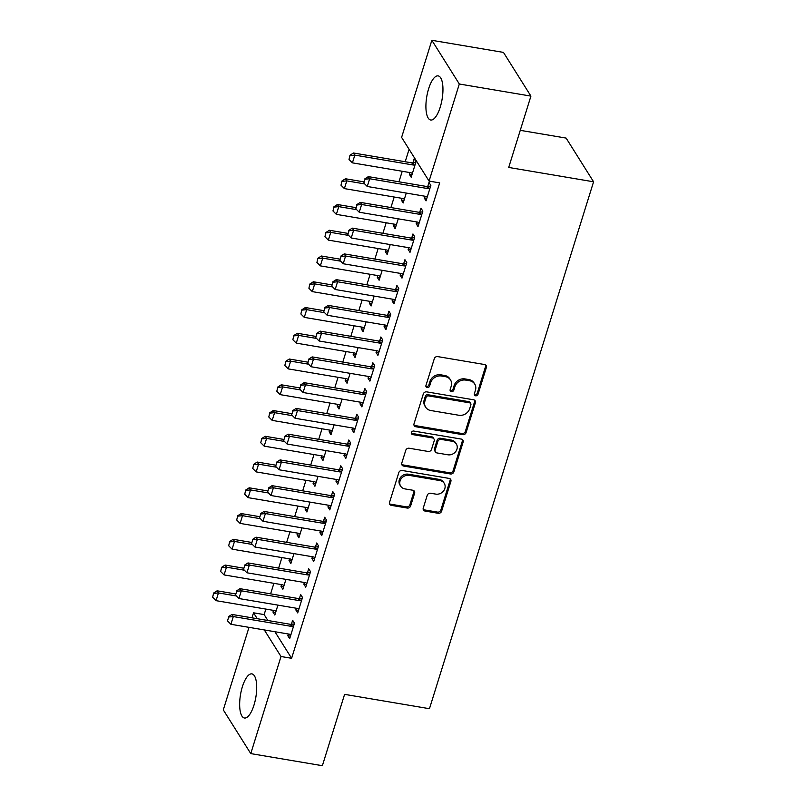 <?xml version="1.0" encoding="UTF-8"?>
<svg xmlns="http://www.w3.org/2000/svg" width="806" height="806" viewBox="0 0 806 806"><rect width="100%" height="100%" fill="white"/><g stroke="black" fill="none" stroke-linecap="round" stroke-linejoin="round"><path stroke-width="1.21" d="M475.631 395.806A1.975 1.723 147.9 0 0 477.998 394.346L486.371 367.486A2.811 2.458 147.9 0 0 484.547 364.524L437.688 356.605A2.811 2.458 147.9 0 0 434.303 358.69L425.931 385.55A1.975 1.723 147.9 0 0 429.578 386.165L430.666 382.689A9.007 7.869 147.9 0 1 441.517 376.009L445.416 376.664A9.007 7.869 147.9 0 1 450.524 379.958A9.007 7.869 147.9 0 1 451.229 386.165L450.151 389.641A1.975 1.723 147.9 0 0 453.788 390.255L454.876 386.779A9.007 7.869 147.9 0 1 465.727 380.1L469.626 380.754A9.007 7.869 147.9 0 1 474.734 384.049A9.007 7.869 147.9 0 1 475.439 390.255L474.361 393.731A1.975 1.723 147.9 0 0 475.631 395.806M474.281 394.406A1.975 1.723 147.9 0 0 477.263 393.167L485.625 366.307A2.811 2.458 147.9 0 0 485.675 365.017M425.86 386.225A1.975 1.723 147.9 0 0 428.842 384.986L429.92 381.51L430.666 382.689M450.07 390.316A1.975 1.723 147.9 0 0 453.053 389.076L454.131 385.6L454.876 386.779M242.384 686.732A22.377 7.778 99.6 0 1 251.905 673.887A22.377 7.778 99.6 0 1 253.971 705.159A22.377 7.778 99.6 0 1 244.45 718.005A22.377 7.778 99.6 0 1 242.384 686.732M428.641 88.741A22.377 7.778 99.6 0 1 438.162 75.885A22.377 7.778 99.6 0 1 440.227 107.158A22.377 7.778 99.6 0 1 430.706 120.013A22.377 7.778 99.6 0 1 428.641 88.741M423.251 508.092A2.811 2.458 147.9 0 0 425.074 511.064L438.212 513.291A2.811 2.458 147.9 0 0 441.607 511.195L450.897 481.373A2.811 2.458 147.9 0 0 449.083 478.401L402.224 470.482A2.811 2.458 147.9 0 0 398.829 472.568L389.54 502.4A2.811 2.458 147.9 0 0 391.353 505.362L407.242 508.052A2.811 2.458 147.9 0 0 410.627 505.966L414.606 493.201A2.811 2.458 147.9 0 0 412.783 490.229L404.914 488.899A7.536 6.579 147.9 0 1 400.642 486.139A7.536 6.579 147.9 0 1 401.368 478.492A7.536 6.579 147.9 0 1 409.126 475.369L439.975 480.588A7.536 6.579 147.9 0 1 444.247 483.338A7.536 6.579 147.9 0 1 443.522 490.995A7.536 6.579 147.9 0 1 435.764 494.108L430.616 493.242A2.811 2.458 147.9 0 0 427.23 495.327L423.251 508.092M274.917 631.733L291.611 658.301L439.683 182.891L429.074 181.098L401.61 137.393L431.855 40.3L459.319 84.005L429.074 181.098M291.611 658.301L281.002 656.507L250.767 753.6L223.292 709.895L249.004 627.35M431.855 40.3L503.458 52.4L530.922 96.105L508.707 167.446L593.579 181.793L429.457 708.706L344.595 694.359L322.37 765.7L250.767 753.6M530.922 96.105L459.319 84.005M462.704 434.666A2.811 2.458 147.9 0 0 466.09 432.58L475.389 402.748A2.811 2.458 147.9 0 0 473.565 399.786L426.706 391.867A2.811 2.458 147.9 0 0 423.321 393.953L414.022 423.785A2.811 2.458 147.9 0 0 415.846 426.747L462.704 434.666L461.959 433.487A2.811 2.458 147.9 0 0 465.354 431.401L474.643 401.569A2.811 2.458 147.9 0 0 474.694 400.29M463.138 442.061L453.849 471.893A2.811 2.458 147.9 0 1 450.463 473.978L403.605 466.059A2.811 2.458 147.9 0 1 401.781 463.087L405.761 450.322A2.811 2.458 147.9 0 1 409.146 448.237L428.157 451.451A2.811 2.458 147.9 0 0 431.542 449.365L434.182 440.892A2.811 2.458 147.9 0 0 432.369 437.92L412.581 434.575A1.975 1.723 147.9 0 1 413.68 431.039L461.324 439.089A2.811 2.458 147.9 0 1 463.138 442.061L462.402 440.882L453.103 470.714L453.849 471.893M593.579 181.793L566.114 138.088L520.263 130.34M296.376 608.248L295.842 609.951L297.696 612.903L302.512 597.458L300.658 594.506L299.399 598.536M281.526 584.622L281.002 586.335L283.631 586.778M285.939 579.373L282.856 589.287L281.002 586.335M312.416 556.745L311.892 558.447L313.746 561.399L318.551 545.944L316.698 542.992L315.448 547.022M297.575 533.119L297.041 534.821L299.681 535.265M301.978 527.87L298.895 537.773L297.041 534.821M328.465 505.231L327.931 506.944L329.785 509.896L334.601 494.441L332.747 491.489L331.488 495.519M313.615 481.605L313.081 483.318L315.72 483.761M318.027 476.356L314.934 486.27L313.081 483.318M344.505 453.728L343.971 455.43L345.824 458.382L350.64 442.937L348.786 439.985L347.527 444.005M329.654 430.102L329.13 431.804L331.76 432.258M334.067 424.853L330.984 434.766L329.13 431.804M360.544 402.214L360.01 403.927L361.874 406.879L366.68 391.424L364.826 388.472L363.577 392.502M345.703 378.598L345.17 380.301L347.809 380.744M350.106 373.349L347.023 383.253L345.17 380.301M376.593 350.711L376.059 352.424L377.913 355.375L382.729 339.92L380.875 336.968L379.616 340.998M361.743 327.085L361.209 328.798L363.849 329.241M366.156 321.836L363.063 331.75L361.209 328.798M392.633 299.207L392.099 300.91L393.953 303.862L398.769 288.417L396.915 285.455L395.655 289.485M377.782 275.581L377.258 277.284L379.888 277.738M382.195 270.332L379.112 280.236L377.258 277.284M408.672 247.694L408.138 249.407L410.002 252.359L414.808 236.904L412.954 233.952L411.705 237.982M393.832 224.078L393.298 225.781L395.937 226.224M398.235 218.829L395.152 228.733L393.298 225.781M424.722 196.19L424.188 197.893L426.042 200.855L430.857 185.4L428.994 182.448L427.744 186.478M409.871 172.565L409.337 174.277L411.191 177.229L416.007 161.774L414.153 158.822L412.894 162.852M265.859 609.084L264.146 614.595L267.864 620.499M409.075 149.271L405.196 161.744M402.224 171.275L398.95 181.803M394.205 197.027L390.92 207.555M386.185 222.778L382.9 233.307M378.165 248.54L374.881 259.058M370.135 274.292L366.861 284.82M362.116 300.044L358.841 310.572M354.096 325.795L350.822 336.324M346.076 351.547L342.792 362.075M338.057 377.299L334.772 387.827M330.037 403.06L326.752 413.579M322.007 428.812L318.733 439.341M313.987 454.564L310.713 465.092M305.968 480.316L302.693 490.844M297.948 506.067L294.664 516.596M289.928 531.829L286.644 542.347M281.909 557.581L278.624 568.109M273.879 583.332L270.604 593.861M401.851 198.316L401.317 200.029L403.957 200.472M406.264 193.067L403.171 202.981L401.317 200.029M416.692 221.942L416.168 223.655L418.022 226.607L422.838 211.152L420.974 208.2L419.725 212.23M385.802 249.83L385.278 251.532L387.908 251.976M390.215 244.581L387.132 254.484L385.278 251.532M400.653 273.456L400.119 275.158L401.982 278.11L406.788 262.655L404.934 259.703L403.675 263.733M369.763 301.333L369.229 303.046L371.868 303.489M374.175 296.084L371.092 305.998L369.229 303.046M384.613 324.959L384.079 326.662L385.933 329.614L390.749 314.169L388.895 311.217L387.636 315.247M353.723 352.847L353.189 354.549L355.829 354.993M358.136 347.588L355.043 357.501L353.189 354.549M368.564 376.462L368.04 378.175L369.894 381.127L374.709 365.672L372.846 362.72L371.596 366.75M337.674 404.35L337.15 406.053L339.779 406.506M342.087 399.101L339.004 409.005L337.15 406.053M352.524 427.976L351.99 429.679L353.854 432.631L358.66 417.176L356.806 414.224L355.547 418.254M321.634 455.853L321.1 457.566L323.74 458.01M326.047 450.604L322.964 460.518L321.1 457.566M336.485 479.479L335.951 481.182L337.805 484.144L342.621 468.689L340.767 465.737L339.507 469.767M305.595 507.367L305.061 509.07L307.701 509.513M310.008 502.118L306.915 512.022L305.061 509.07M320.435 530.983L319.911 532.695L321.765 535.647L326.581 520.192L324.717 517.24L323.468 521.27M289.555 558.87L289.022 560.573L291.651 561.026M293.958 553.621L290.875 563.525L289.022 560.573M304.396 582.496L303.862 584.199L305.726 587.151L310.532 571.706L308.678 568.744L307.418 572.774M273.506 610.374L272.972 612.086L275.612 612.53M277.919 605.125L274.836 615.038L272.972 612.086M288.357 634L287.823 635.712L289.676 638.664L294.492 623.209L292.638 620.257L291.379 624.287M251.976 617.819L253.537 612.802L257.255 618.706M264.308 629.939L281.002 656.507M264.146 614.595L253.537 612.802M409.337 174.277L411.977 174.721M424.188 197.893L426.827 198.347M416.168 223.655L418.798 224.098M408.138 249.407L410.778 249.85M400.119 275.158L402.758 275.602M392.099 300.91L394.739 301.353M384.079 326.662L386.719 327.115M376.059 352.424L378.699 352.867M368.04 378.175L370.669 378.619M360.01 403.927L362.65 404.37M351.99 429.679L354.63 430.122M343.971 455.43L346.61 455.884M335.951 481.182L338.591 481.635M327.931 506.944L330.571 507.387M319.911 532.695L322.541 533.139M311.892 558.447L314.521 558.89M303.862 584.199L306.502 584.642M295.842 609.951L298.482 610.404M287.823 635.712L290.462 636.156M474.734 384.049L473.999 382.87A9.007 7.869 147.9 0 0 468.891 379.576L469.626 380.754M454.131 385.6A9.007 7.869 147.9 0 1 464.981 378.921L468.891 379.576M450.524 379.958L449.788 378.78A9.007 7.869 147.9 0 0 444.68 375.485L445.416 376.664M429.92 381.51A9.007 7.869 147.9 0 1 440.771 374.82L444.68 375.485M413.972 425.064A2.811 2.458 147.9 0 0 415.1 425.568L461.959 433.487M470.875 404.914A1.975 1.723 147.9 0 0 469.606 402.839L428.47 395.887A1.975 1.723 147.9 0 0 426.092 397.348L424.953 401.015A9.007 7.869 147.9 0 0 425.659 407.221A9.007 7.869 147.9 0 0 430.767 410.516L458.886 415.261A9.007 7.869 147.9 0 0 469.727 408.582L470.875 404.914M470.724 403.564L469.979 402.375A1.975 1.723 147.9 0 0 468.86 401.66L469.606 402.839M425.659 407.221L424.913 406.033A9.007 7.869 147.9 0 1 424.208 399.836L425.356 396.169A1.975 1.723 147.9 0 1 427.724 394.708L468.86 401.66M401.731 464.377A2.811 2.458 147.9 0 0 402.859 464.881L449.718 472.8A2.811 2.458 147.9 0 0 453.103 470.714M433.96 438.958L433.225 437.769A2.811 2.458 147.9 0 0 431.623 436.741L411.836 433.396L412.581 434.575M411.231 433.175A1.975 1.723 147.9 0 0 411.836 433.396M447.874 454.786A7.536 6.579 147.9 0 0 455.632 451.662A7.536 6.579 147.9 0 0 456.357 444.015A7.536 6.579 147.9 0 0 452.085 441.255L441.214 439.421A2.811 2.458 147.9 0 0 437.829 441.507L435.19 449.98A2.811 2.458 147.9 0 0 437.003 452.942L447.874 454.786M456.357 444.015L455.612 442.826A7.536 6.579 147.9 0 0 451.34 440.076L452.085 441.255M435.411 451.914L434.666 450.735A2.811 2.458 147.9 0 1 434.444 448.791L437.084 440.328A2.811 2.458 147.9 0 1 440.479 438.242L451.34 440.076M462.402 440.882A2.811 2.458 147.9 0 0 462.453 439.592M444.247 483.338L443.502 482.159A7.536 6.579 147.9 0 0 439.23 479.409L439.975 480.588M400.642 486.139L399.897 484.96A7.536 6.579 147.9 0 1 400.622 477.313A7.536 6.579 147.9 0 1 408.38 474.19L439.23 479.409M389.489 503.679A2.811 2.458 147.9 0 0 390.618 504.183L406.496 506.873A2.811 2.458 147.9 0 0 409.881 504.778L413.861 492.013A2.811 2.458 147.9 0 0 413.911 490.733M423.2 509.382A2.811 2.458 147.9 0 0 424.329 509.886L437.477 512.102A2.811 2.458 147.9 0 0 440.862 510.017L450.151 480.185A2.811 2.458 147.9 0 0 450.211 478.905M415.785 162.48L412.672 162.883A2.871 2.509 -32.1 0 1 411.826 162.862L353.481 152.999L354.821 155.125L352.413 162.852L410.758 172.716A2.871 2.509 -32.1 0 1 411.523 172.978L412.38 173.421M349.985 155.236L349.008 159.457L349.985 155.236L353.481 152.999M415.04 164.877L414.012 165.008A2.871 2.509 -32.1 0 1 413.166 164.988L354.821 155.125L350.207 155.588M352.413 162.852L349.008 159.457M365.058 179.214L363.859 183.083L365.058 179.214L369.662 178.751L368.332 176.625L426.676 186.488A2.871 2.509 147.9 0 0 427.512 186.508L430.636 186.105M427.23 197.047L426.374 196.593A2.871 2.509 147.9 0 0 425.608 196.342L367.254 186.478L369.662 178.751L428.016 188.614A2.871 2.509 147.9 0 0 428.852 188.634L429.89 188.493M363.859 183.083L367.254 186.478M368.332 176.625L364.836 178.861M363.899 181.874L345.462 178.761L346.792 180.887L344.394 188.604L402.738 198.467A2.871 2.509 -32.1 0 1 403.504 198.729L404.36 199.183M341.966 180.987L340.988 185.209L341.966 180.987L345.462 178.761M364.685 183.909L346.792 180.887L342.187 181.35M344.394 188.604L340.988 185.209M355.879 207.626L337.442 204.512L338.772 206.638L336.364 214.366L394.718 224.229A2.871 2.509 -32.1 0 1 395.484 224.481L396.34 224.934M333.946 206.749L332.969 210.96L333.946 206.749L337.442 204.512M356.665 209.661L338.772 206.638L334.168 207.102M336.364 214.366L332.969 210.96M357.038 204.966L355.829 208.835L357.038 204.966L361.642 204.502L360.302 202.377L418.657 212.24A2.871 2.509 147.9 0 0 419.493 212.26L422.616 211.857M419.201 222.799L418.354 222.355A2.871 2.509 147.9 0 0 417.589 222.093L359.234 212.23L361.642 204.502L419.986 214.366A2.871 2.509 147.9 0 0 420.833 214.386L421.87 214.255M355.829 208.835L359.234 212.23M360.302 202.377L356.816 204.613M349.018 230.718L347.809 234.586L349.018 230.718L353.622 230.264L352.282 228.138L410.637 237.992A2.871 2.509 147.9 0 0 411.473 238.012L414.586 237.609M411.181 248.56L410.325 248.107A2.871 2.509 147.9 0 0 409.559 247.845L351.215 237.982L353.622 230.264L411.967 240.117A2.871 2.509 147.9 0 0 412.813 240.138L413.851 240.007M347.809 234.586L351.215 237.982M352.282 228.138L348.797 230.365M347.849 233.377L329.412 230.264L330.752 232.39L328.344 240.117L386.699 249.981A2.871 2.509 -32.1 0 1 387.464 250.233L388.311 250.686M325.926 232.501L324.939 236.712L325.926 232.501L329.412 230.264M348.635 235.412L330.752 232.39L326.148 232.853M328.344 240.117L324.939 236.712M339.83 259.129L321.393 256.016L322.732 258.142L320.325 265.869L378.669 275.733A2.871 2.509 -32.1 0 1 379.445 275.984L380.291 276.438M317.907 258.252L316.919 262.464L317.907 258.252L321.393 256.016M340.616 261.164L322.732 258.142L318.128 258.605M320.325 265.869L316.919 262.464M340.998 256.479L339.789 260.338L340.998 256.479L345.603 256.016L344.263 253.89L402.607 263.753A2.871 2.509 147.9 0 0 403.453 263.764L406.567 263.371M403.161 274.312L402.305 273.859A2.871 2.509 147.9 0 0 401.539 273.597L343.195 263.743L345.603 256.016L403.947 265.879A2.871 2.509 147.9 0 0 404.793 265.889L405.821 265.758M339.789 260.338L343.195 263.743M344.263 253.89L340.767 256.127M332.969 282.231L331.77 286.09L332.969 282.231L337.583 281.768L336.243 279.642L394.587 289.505A2.871 2.509 147.9 0 0 395.434 289.515L398.547 289.122M395.142 300.064L394.285 299.61A2.871 2.509 147.9 0 0 393.519 299.358L335.175 289.495L337.583 281.768L395.927 291.631A2.871 2.509 147.9 0 0 396.764 291.641L397.801 291.51M331.77 286.09L335.175 289.495M336.243 279.642L332.747 281.878M331.81 284.891L313.373 281.768L314.713 283.893L312.305 291.621L370.649 301.484A2.871 2.509 -32.1 0 1 371.415 301.746L372.271 302.19M309.877 284.004L308.9 288.226L309.877 284.004L313.373 281.768M332.596 286.916L314.713 283.893L310.109 284.357M312.305 291.621L308.9 288.226M324.949 307.983L323.75 311.841L324.949 307.983L329.553 307.519L328.223 305.393L386.568 315.257A2.871 2.509 147.9 0 0 387.414 315.267L390.527 314.874M387.122 325.815L386.265 325.362A2.871 2.509 147.9 0 0 385.5 325.11L327.155 315.247L329.553 307.519L387.908 317.383A2.871 2.509 147.9 0 0 388.744 317.393L389.782 317.262M323.75 311.841L327.155 315.247M328.223 305.393L324.727 307.63M323.79 310.642L305.353 307.519L306.693 309.645L304.285 317.373L362.629 327.236A2.871 2.509 -32.1 0 1 363.395 327.498L364.252 327.951M301.857 309.756L300.88 313.977L301.857 309.756L305.353 307.519M324.576 312.678L306.693 309.645L302.079 310.109M304.285 317.373L300.88 313.977M316.929 333.734L315.73 337.603L316.929 333.734L321.534 333.271L320.204 331.145L378.548 341.009A2.871 2.509 147.9 0 0 379.394 341.029L382.507 340.626M379.102 351.567L378.246 351.124A2.871 2.509 147.9 0 0 377.48 350.862L319.126 340.998L321.534 333.271L379.888 343.134A2.871 2.509 147.9 0 0 380.724 343.155L381.762 343.024M315.73 337.603L319.126 340.998M320.204 331.145L316.708 333.382M315.771 336.394L297.333 333.281L298.663 335.407L296.265 343.134L354.61 352.988A2.871 2.509 -32.1 0 1 355.375 353.25L356.232 353.703M293.837 335.508L292.86 339.729L293.837 335.508L297.333 333.281M316.557 338.429L298.663 335.407L294.059 335.87M296.265 343.134L292.86 339.729M307.751 362.146L289.314 359.033L290.644 361.159L288.236 368.886L346.59 378.749A2.871 2.509 -32.1 0 1 347.356 379.001L348.212 379.455M285.818 361.269L284.84 365.481L285.818 361.269L289.314 359.033M308.537 364.181L290.644 361.159L286.039 361.622M288.236 368.886L284.84 365.481M299.731 387.898L281.294 384.784L282.624 386.91L280.216 394.638L338.57 404.501A2.871 2.509 -32.1 0 1 339.336 404.753L340.182 405.206M277.798 387.021L276.821 391.232L277.798 387.021L281.294 384.784M300.507 389.933L282.624 386.91L278.02 387.374M280.216 394.638L276.821 391.232M291.701 413.659L273.264 410.536L274.604 412.662L272.196 420.389L330.551 430.253A2.871 2.509 -32.1 0 1 331.316 430.505L332.163 430.958M269.778 412.773L268.791 416.994L269.778 412.773L273.264 410.536M292.487 415.684L274.604 412.662L270 413.125M272.196 420.389L268.791 416.994M283.682 439.411L265.245 436.288L266.585 438.414L264.177 446.141L322.521 456.005A2.871 2.509 -32.1 0 1 323.287 456.267L324.143 456.71M261.759 438.524L260.771 442.746L261.759 438.524L265.245 436.288M284.468 441.436L266.585 438.414L261.98 438.877M264.177 446.141L260.771 442.746M275.662 465.163L257.225 462.05L258.565 464.175L256.157 471.893L314.501 481.756A2.871 2.509 -32.1 0 1 315.267 482.018L316.123 482.472M253.729 464.276L252.752 468.498L253.729 464.276L257.225 462.05M276.448 467.198L258.565 464.175L253.95 464.639M256.157 471.893L252.752 468.498M267.642 490.914L249.205 487.801L250.535 489.927L248.137 497.655L306.481 507.518A2.871 2.509 -32.1 0 1 307.247 507.77L308.104 508.223M245.709 490.038L244.732 494.249L245.709 490.038L249.205 487.801M268.428 492.95L250.535 489.927L245.931 490.391M248.137 497.655L244.732 494.249M308.91 359.486L307.701 363.355L308.91 359.486L313.514 359.023L312.174 356.897L370.528 366.76A2.871 2.509 147.9 0 0 371.365 366.78L374.488 366.377M371.072 377.329L370.226 376.876A2.871 2.509 147.9 0 0 369.46 376.614L311.106 366.75L313.514 359.023L371.858 368.886A2.871 2.509 147.9 0 0 372.704 368.906L373.742 368.775M307.701 363.355L311.106 366.75M312.174 356.897L308.688 359.133M300.89 385.248L299.681 389.107L300.89 385.248L305.494 384.784L304.154 382.659L362.509 392.522A2.871 2.509 147.9 0 0 363.345 392.532L366.468 392.139M363.053 403.081L362.196 402.627A2.871 2.509 147.9 0 0 361.431 402.365L303.086 392.512L305.494 384.784L363.838 394.648A2.871 2.509 147.9 0 0 364.685 394.658L365.723 394.527M299.681 389.107L303.086 392.512M304.154 382.659L300.668 384.885M292.87 411L291.661 414.858L292.87 411L297.474 410.536L296.134 408.41L354.489 418.274A2.871 2.509 147.9 0 0 355.325 418.284L358.438 417.891M355.033 428.832L354.177 428.379A2.871 2.509 147.9 0 0 353.411 428.127L295.067 418.264L297.474 410.536L355.819 420.4A2.871 2.509 147.9 0 0 356.665 420.41L357.693 420.279M291.661 414.858L295.067 418.264M296.134 408.41L292.638 410.647M284.84 436.751L283.641 440.61L284.84 436.751L289.455 436.288L288.115 434.162L346.459 444.025A2.871 2.509 147.9 0 0 347.305 444.035L350.419 443.643M347.013 454.584L346.157 454.131A2.871 2.509 147.9 0 0 345.391 453.879L287.047 444.015L289.455 436.288L347.799 446.151A2.871 2.509 147.9 0 0 348.635 446.161L349.673 446.03M283.641 440.61L287.047 444.015M288.115 434.162L284.619 436.399M276.821 462.503L275.622 466.372L276.821 462.503L281.425 462.04L280.095 459.914L338.439 469.777A2.871 2.509 147.9 0 0 339.286 469.797L342.399 469.394M338.994 480.336L338.137 479.882A2.871 2.509 147.9 0 0 337.371 479.63L279.027 469.767L281.425 462.04L339.779 471.903A2.871 2.509 147.9 0 0 340.616 471.923L341.653 471.782M275.622 466.372L279.027 469.767M280.095 459.914L276.599 462.15M268.801 488.255L267.602 492.123L268.801 488.255L273.405 487.791L272.075 485.665L330.42 495.529A2.871 2.509 147.9 0 0 331.266 495.549L334.379 495.146M330.974 506.087L330.117 505.644A2.871 2.509 147.9 0 0 329.352 505.382L270.997 495.519L273.405 487.791L331.76 497.655A2.871 2.509 147.9 0 0 332.596 497.675L333.634 497.544M267.602 492.123L270.997 495.519M272.075 485.665L268.579 487.902M260.781 514.016L259.572 517.875L260.781 514.016L265.386 513.553L264.046 511.427L322.4 521.28A2.871 2.509 147.9 0 0 323.236 521.301L326.359 520.898M322.944 531.849L322.098 531.396A2.871 2.509 147.9 0 0 321.332 531.134L262.978 521.27L265.386 513.553L323.73 523.406A2.871 2.509 147.9 0 0 324.576 523.426L325.614 523.296M259.572 517.875L262.978 521.27M264.046 511.427L260.56 513.654M259.623 516.666L241.185 513.553L242.515 515.679L240.107 523.406L298.462 533.27A2.871 2.509 -32.1 0 1 299.228 533.522L300.084 533.975M237.689 515.79L236.712 520.001L237.689 515.79L241.185 513.553M260.409 518.701L242.515 515.679L237.911 516.142M240.107 523.406L236.712 520.001M252.762 539.768L251.553 543.627L252.762 539.768L257.366 539.305L256.026 537.179L314.38 547.042A2.871 2.509 147.9 0 0 315.217 547.052L318.34 546.659M314.924 557.601L314.078 557.148A2.871 2.509 147.9 0 0 313.302 556.896L254.958 547.032L257.366 539.305L315.71 549.168A2.871 2.509 147.9 0 0 316.557 549.178L317.594 549.047M251.553 543.627L254.958 547.032M256.026 537.179L252.54 539.416M251.603 542.418L233.166 539.305L234.496 541.431L232.088 549.158L290.442 559.021A2.871 2.509 -32.1 0 1 291.208 559.273L292.054 559.727M229.67 541.541L228.692 545.763L229.67 541.541L233.166 539.305M252.379 544.453L234.496 541.431L229.891 541.894M232.088 549.158L228.692 545.763M244.742 565.52L243.533 569.379L244.742 565.52L249.346 565.056L248.006 562.931L306.361 572.794A2.871 2.509 147.9 0 0 307.197 572.804L310.31 572.411M306.905 583.353L306.048 582.899A2.871 2.509 147.9 0 0 305.283 582.647L246.938 572.784L249.346 565.056L307.69 574.92A2.871 2.509 147.9 0 0 308.537 574.93L309.564 574.799M243.533 569.379L246.938 572.784M248.006 562.931L244.51 565.167M243.573 568.18L225.136 565.056L226.476 567.182L224.068 574.91L282.422 584.773A2.871 2.509 -32.1 0 1 283.188 585.035L284.034 585.478M221.65 567.293L220.663 571.514L221.65 567.293L225.136 565.056M244.359 570.205L226.476 567.182L221.872 567.646M224.068 574.91L220.663 571.514M236.712 591.272L235.513 595.13L236.712 591.272L241.326 590.808L239.987 588.682L298.331 598.546A2.871 2.509 147.9 0 0 299.177 598.556L302.29 598.163M298.885 609.104L298.029 608.651A2.871 2.509 147.9 0 0 297.263 608.399L238.919 598.536L241.326 590.808L299.671 600.672A2.871 2.509 147.9 0 0 300.517 600.682L301.545 600.551M235.513 595.13L238.919 598.536M239.987 588.682L236.49 590.919M235.554 593.931L217.116 590.808L218.456 592.944L216.048 600.661L274.393 610.525A2.871 2.509 -32.1 0 1 275.158 610.787L276.015 611.24M213.63 593.045L212.643 597.266L213.63 593.045L217.116 590.808M236.339 595.966L218.456 592.944L213.852 593.397M216.048 600.661L212.643 597.266M228.692 617.023L227.494 620.892L228.692 617.023L233.297 616.56L231.967 614.434L290.311 624.297A2.871 2.509 147.9 0 0 291.157 624.318L294.271 623.915M290.865 634.856L290.009 634.413A2.871 2.509 147.9 0 0 289.243 634.151L230.899 624.287L233.297 616.56L291.651 626.423A2.871 2.509 147.9 0 0 292.487 626.443L293.525 626.312M227.494 620.892L230.899 624.287M231.967 614.434L228.471 616.671M477.263 393.167L477.998 394.346M428.842 384.986L429.578 386.165M453.053 389.076L453.788 390.255M464.981 378.921L465.727 380.1M440.771 374.82L441.517 376.009M485.625 366.307L486.371 367.486M415.1 425.568L415.846 426.747M474.643 401.569L475.389 402.748M465.354 431.401L466.09 432.58M427.724 394.708L428.47 395.887M425.356 396.169L426.092 397.348M424.208 399.836L424.953 401.015M449.718 472.8L450.463 473.978M402.859 464.881L403.605 466.059M431.623 436.741L432.369 437.92M440.479 438.242L441.214 439.421M437.084 440.328L437.829 441.507M434.444 448.791L435.19 449.98M408.38 474.19L409.126 475.369M413.861 492.013L414.606 493.201M409.881 504.778L410.627 505.966M406.496 506.873L407.242 508.052M390.618 504.183L391.353 505.362M450.151 480.185L450.897 481.373M440.862 510.017L441.607 511.195M437.477 512.102L438.212 513.291M424.329 509.886L425.074 511.064M411.826 162.862L413.166 164.988M412.672 162.883L414.012 165.008M428.852 188.634L427.512 186.508M428.016 188.614L426.676 186.488M420.833 214.386L419.493 212.26M419.986 214.366L418.657 212.24M412.813 240.138L411.473 238.012M411.967 240.117L410.637 237.992M404.793 265.889L403.453 263.764M403.947 265.879L402.607 263.753M396.764 291.641L395.434 289.515M395.927 291.631L394.587 289.505M388.744 317.393L387.414 315.267M387.908 317.383L386.568 315.257M380.724 343.155L379.394 341.029M379.888 343.134L378.548 341.009M372.704 368.906L371.365 366.78M371.858 368.886L370.528 366.76M364.685 394.658L363.345 392.532M363.838 394.648L362.509 392.522M356.665 420.41L355.325 418.284M355.819 420.4L354.489 418.274M348.635 446.161L347.305 444.035M347.799 446.151L346.459 444.025M340.616 471.923L339.286 469.797M339.779 471.903L338.439 469.777M332.596 497.675L331.266 495.549M331.76 497.655L330.42 495.529M324.576 523.426L323.236 521.301M323.73 523.406L322.4 521.28M316.557 549.178L315.217 547.052M315.71 549.168L314.38 547.042M308.537 574.93L307.197 572.804M307.69 574.92L306.361 572.794M300.517 600.682L299.177 598.556M299.671 600.672L298.331 598.546M292.487 626.443L291.157 624.318M291.651 626.423L290.311 624.297"/></g></svg>
